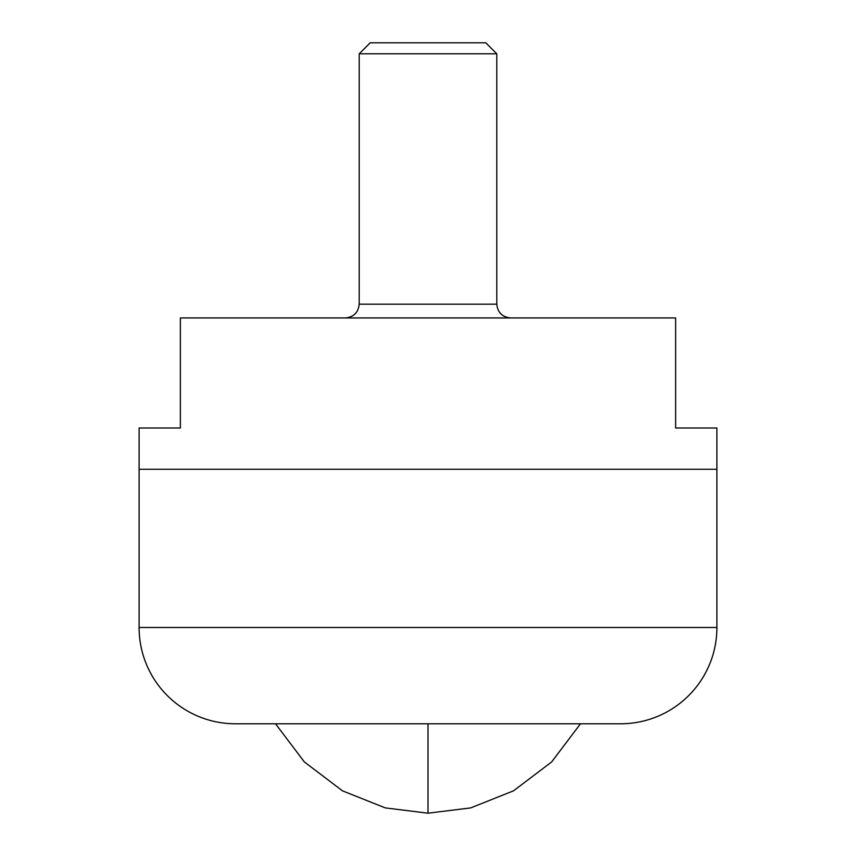<?xml version="1.0" encoding="UTF-8"?>
<svg xmlns="http://www.w3.org/2000/svg" width="856" height="856" viewBox="0 0 856 856"><rect width="100%" height="100%" fill="white"/><g stroke="black" fill="none" stroke-linecap="round" stroke-linejoin="round"><path stroke-width="1.28" d="M428 813.2L385.318 807.904L342.486 790.837L304.361 761.936L275.514 723.78L304.361 761.936L342.486 790.837L385.318 807.904L428 813.2L470.682 807.904L513.514 790.837L551.639 761.936L580.486 723.78L551.639 761.936L513.514 790.837L470.682 807.904L428 813.2L428 723.78L428 813.2M235.4 723.78L620.6 723.78A96.3 96.3 0 0 0 716.9 627.48L139.1 627.48A96.3 96.3 0 0 0 235.4 723.78A96.3 96.3 0 0 1 139.1 627.48L716.9 627.48L716.9 469.27L139.1 469.27L139.1 627.48L139.1 469.27L716.9 469.27L716.9 627.48A96.3 96.3 0 0 1 620.6 723.78L235.4 723.78M485.78 42.8L370.22 42.8L359.21 53.81L496.79 53.81L485.78 42.8L496.79 53.81L359.21 53.81L359.21 304.19L496.79 304.19L496.79 53.81L496.79 304.19C497.657 312.483 502.247 317.073 510.54 317.94C502.247 317.073 497.657 312.483 496.79 304.19L359.21 304.19C358.343 312.483 353.753 317.073 345.46 317.94C353.753 317.073 358.343 312.483 359.21 304.19L359.21 53.81L370.22 42.8L485.78 42.8M139.1 469.27L716.9 469.27L716.9 428L675.63 428L675.63 317.94L180.37 317.94L180.37 428L139.1 428L139.1 469.27L139.1 428L180.37 428L180.37 317.94L675.63 317.94L675.63 428L716.9 428L716.9 469.27L139.1 469.27"/></g></svg>
